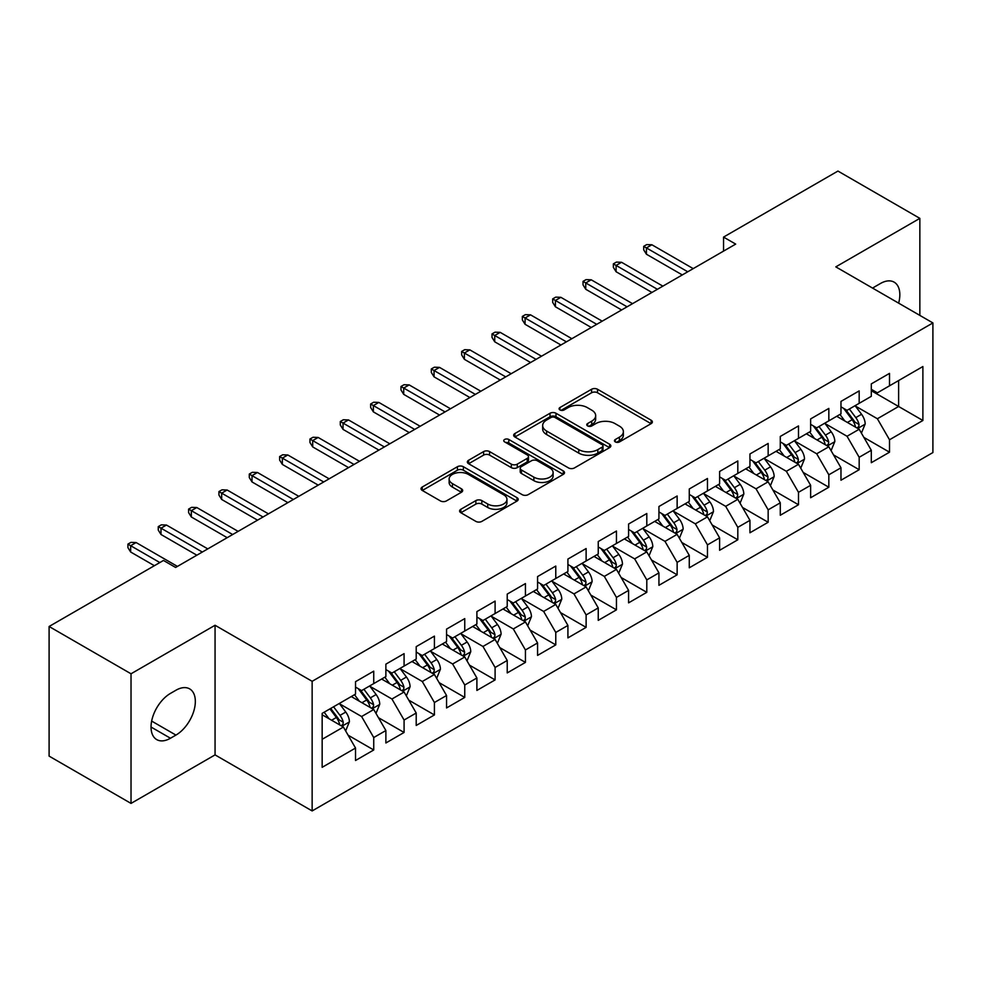 <?xml version="1.0" encoding="UTF-8"?>
<svg xmlns="http://www.w3.org/2000/svg" width="982" height="982" viewBox="0 0 982 982"><rect width="100%" height="100%" fill="white"/><g stroke="black" fill="none" stroke-linecap="round" stroke-linejoin="round"><path stroke-width="1.47" d="M615.321 441.912A2.946 1.706 0 0 0 619.495 441.912L651.14 423.647A4.21 2.43 0 0 0 652.367 421.929A4.21 2.43 0 0 0 651.14 420.21L597.535 389.265A4.21 2.43 0 0 0 591.581 389.265L559.936 407.53A2.946 1.706 0 0 0 559.077 408.733A2.946 1.706 0 0 0 559.936 409.936A2.946 1.706 0 0 0 564.11 409.936L568.197 407.567A13.478 7.782 0 0 1 587.261 407.567L591.729 410.145A13.478 7.782 0 0 1 595.669 415.656A13.478 7.782 0 0 1 591.729 421.155L587.629 423.524A2.946 1.706 0 0 0 586.77 424.727A2.946 1.706 0 0 0 587.629 425.93A2.946 1.706 0 0 0 591.802 425.93L595.89 423.561A13.478 7.782 0 0 1 614.953 423.561L619.421 426.139A13.478 7.782 0 0 1 623.374 431.638A13.478 7.782 0 0 1 619.421 437.15L615.321 439.506A2.946 1.706 0 0 0 614.462 440.709A2.946 1.706 0 0 0 615.321 441.912L615.321 439.506M460.84 509.277A4.21 2.43 0 0 0 459.601 510.996A4.21 2.43 0 0 0 460.84 512.714L475.877 521.393A4.21 2.43 0 0 0 481.831 521.393L516.974 501.102A4.21 2.43 0 0 0 518.214 499.384A4.21 2.43 0 0 0 516.974 497.665L463.369 466.72A4.21 2.43 0 0 0 457.416 466.72L422.272 487.011A4.21 2.43 0 0 0 421.045 488.729A4.21 2.43 0 0 0 422.272 490.448L440.439 500.93A4.21 2.43 0 0 0 446.393 500.93L461.442 492.252A4.21 2.43 0 0 0 462.669 490.534A4.21 2.43 0 0 0 461.442 488.815L452.432 483.61A11.268 6.506 0 0 1 449.13 479.007A11.268 6.506 0 0 1 456.078 473.005A11.268 6.506 0 0 1 468.365 474.416L503.656 494.781A11.268 6.506 0 0 1 506.945 499.384A11.268 6.506 0 0 1 499.998 505.399A11.268 6.506 0 0 1 487.723 503.987L481.831 500.587A4.21 2.43 0 0 0 475.877 500.587L460.84 509.277L460.84 512.714M131.023 673.787L131.023 803.411L215.058 754.888L215.058 625.264L131.023 673.787L49.1 626.491L163.478 560.452L175.618 567.461L735.69 244.101L723.55 237.092L723.55 251.11M215.058 625.264L312.141 681.312L932.9 322.931L932.9 452.555L312.141 810.936L312.141 681.312M919.852 315.394L919.852 218.36L835.817 266.871L932.9 322.931M919.852 218.36L837.941 171.064L723.55 237.092M568.492 467.923A4.21 2.43 0 0 0 574.458 467.923L609.589 447.632A4.21 2.43 0 0 0 610.829 445.914A4.21 2.43 0 0 0 609.589 444.195L555.984 413.25A4.21 2.43 0 0 0 550.03 413.25L514.887 433.528A4.21 2.43 0 0 0 513.66 435.259A4.21 2.43 0 0 0 514.887 436.978L568.492 467.923M505.791 442.551A2.946 1.706 0 0 1 508.786 442.968L508.786 439.47L563.287 470.93A4.21 2.43 0 0 1 564.515 472.649A4.21 2.43 0 0 1 563.287 474.367L528.144 494.658A4.21 2.43 0 0 1 522.191 494.658L468.586 463.713L468.586 460.276A4.21 2.43 0 0 0 467.346 461.994A4.21 2.43 0 0 0 468.586 463.713M468.586 460.276L483.623 451.585A4.21 2.43 0 0 1 489.576 451.585L511.315 464.142A4.21 2.43 0 0 0 517.269 464.142L527.248 458.373A4.21 2.43 0 0 0 528.488 456.655A4.21 2.43 0 0 0 527.248 454.936L504.613 441.875A2.946 1.706 0 0 1 503.754 440.673A2.946 1.706 0 0 1 505.57 439.101A2.946 1.706 0 0 1 508.786 439.47M871.304 390.713L898.616 406.487L898.616 380.562L922.884 366.544L889.508 385.816L889.508 373.381L871.304 383.888L871.304 396.323L859.176 403.332L859.176 390.897L840.973 401.405L840.973 413.839L828.833 420.848L828.833 408.414L810.629 418.921L810.629 431.356L798.489 438.365L798.489 425.93L780.285 436.438L780.285 448.872L768.157 455.881L768.157 443.447L749.953 453.954L749.953 466.389L737.813 473.398L737.813 460.963L719.61 471.47L719.61 483.905L707.47 490.914L707.47 478.48L689.266 488.987L689.266 501.421L677.138 508.43L677.138 495.996L658.934 506.503L658.934 518.938L646.794 525.947L646.794 513.512L628.59 524.02L628.59 536.454L616.451 543.463L616.451 531.029L598.247 541.536L598.247 553.971L586.119 560.98L586.119 548.545L567.915 559.053L567.915 571.487L555.775 578.496L555.775 566.062L537.571 576.569L537.571 589.004L525.431 596.013L525.431 583.578L507.228 594.085L507.228 606.52L495.1 613.529L495.1 601.094L476.896 611.602L476.896 624.036L464.756 631.045L464.756 618.611L446.552 629.118L446.552 641.553L434.412 648.562L434.412 636.127L416.208 646.635L416.208 659.069L404.081 666.078L404.081 653.644L385.877 664.151L385.877 676.586L373.737 683.595L373.737 671.16L355.533 681.668L355.533 694.102L322.157 713.374L322.157 767.323L355.533 748.051L343.393 727.036L322.157 714.773M922.884 366.544L922.884 420.492L889.508 439.764L877.38 418.749L855.383 406.045M863.878 437.395L889.508 452.199L889.508 439.764M889.508 452.199L871.304 462.706L871.304 450.272L859.176 457.281L847.036 436.266L825.04 423.561M833.534 454.912L859.176 469.715L859.176 457.281M859.176 469.715L840.973 480.223L840.973 467.788L828.833 474.797L816.693 453.782L794.696 441.078M803.202 472.428L828.833 487.232L828.833 474.797M828.833 487.232L810.629 497.739L810.629 485.304L798.489 492.313L786.361 471.299L764.364 458.594M772.859 489.944L798.489 504.748L798.489 492.313M798.489 504.748L780.285 515.255L780.285 502.821L768.157 509.83L756.017 488.815L734.02 476.11M742.515 507.461L768.157 522.264L768.157 509.83M768.157 522.264L749.953 532.772L749.953 520.337L737.813 527.346L725.673 506.331L703.677 493.627M712.183 524.977L737.813 539.781L737.813 527.346M737.813 539.781L719.61 550.288L719.61 537.854L707.47 544.863L695.342 523.848L673.345 511.143M681.839 542.494L707.47 557.297L707.47 544.863M707.47 557.297L689.266 567.805L689.266 555.37L677.138 562.379L664.998 541.364L643.001 528.66M651.496 560.01L677.138 574.814L677.138 562.379M677.138 574.814L658.934 585.321L658.934 572.887L646.794 579.896L634.654 558.881L612.658 546.176M621.164 577.526L646.794 592.33L646.794 579.896M646.794 592.33L628.59 602.85L628.59 590.403L616.451 597.412L604.323 576.397L582.326 563.693M590.82 595.055L616.451 609.847L616.451 597.412M616.451 609.847L598.247 620.366L598.247 607.919L586.119 614.928L573.979 593.914L551.982 581.209M560.477 612.572L586.119 627.363L586.119 614.928M586.119 627.363L567.915 637.883L567.915 625.436L555.775 632.445L543.635 611.43L521.638 598.725M530.133 630.088L555.775 644.879L555.775 632.445M555.775 644.879L537.571 655.399L537.571 642.952L525.431 649.961L513.304 628.946L491.307 616.242M499.801 647.604L525.431 662.396L525.431 649.961M525.431 662.396L507.228 672.916L507.228 660.469L495.1 667.478L482.96 646.463L460.963 633.758M469.457 665.121L495.1 679.912L495.1 667.478M495.1 679.912L476.896 690.432L476.896 677.985L464.756 684.994L452.616 663.979L430.619 651.275M439.114 682.637L464.756 697.429L464.756 684.994M464.756 697.429L446.552 707.948L446.552 695.502L434.412 702.511L422.285 681.496L400.288 668.791M408.782 700.154L434.412 714.945L434.412 702.511M434.412 714.945L416.208 725.465L416.208 713.018L404.081 720.027L391.941 699.012L369.944 686.308M378.438 717.67L404.081 732.462L404.081 720.027M404.081 732.462L385.877 742.981L385.877 730.534L373.737 737.543L361.597 716.529L339.6 703.824M348.094 735.187L373.737 749.978L373.737 737.543M373.737 749.978L355.533 760.498L355.533 748.051M355.533 687.093L361.597 690.604L373.737 683.595M322.157 739.299L343.393 727.036M385.877 669.577L391.941 673.087L404.081 666.078M361.597 716.529L373.737 709.52L351.286 696.557M385.877 730.534L373.737 709.52M416.208 652.06L422.285 655.571L434.412 648.562M391.941 699.012L404.081 692.003L381.63 679.041M416.208 713.018L404.081 692.003M446.552 634.544L452.616 638.054L464.756 631.045M422.285 681.496L434.412 674.487L411.961 661.524M446.552 695.502L434.412 674.487M476.896 617.027L482.96 620.538L495.1 613.529M452.616 663.979L464.756 656.97L442.305 644.008M476.896 677.985L464.756 656.97M507.228 599.511L513.304 603.022L525.431 596.013M482.96 646.463L495.1 639.454L472.649 626.491M507.228 660.469L495.1 639.454M537.571 581.995L543.635 585.505L555.775 578.496M513.304 628.946L525.431 621.937L502.98 608.975M537.571 642.952L525.431 621.937M567.915 564.478L573.979 567.989L586.119 560.98M543.635 611.43L555.775 604.421L533.324 591.459M567.915 625.436L555.775 604.421M598.247 546.962L604.323 550.472L616.451 543.463M573.979 593.914L586.119 586.905L563.668 573.942M598.247 607.919L586.119 586.905M628.59 529.445L634.654 532.956L646.794 525.947M604.323 576.397L616.451 569.388L594 556.426M628.59 590.403L616.451 569.388M658.934 511.929L664.998 515.44L677.138 508.43M634.654 558.881L646.794 551.872L624.343 538.909M658.934 572.887L646.794 551.872M689.266 494.412L695.342 497.923L707.47 490.914M664.998 541.364L677.138 534.355L654.687 521.393M689.266 555.37L677.138 534.355M719.61 476.896L725.673 480.407L737.813 473.398M695.342 523.848L707.47 516.839L685.019 503.876M719.61 537.854L707.47 516.839M749.953 459.38L756.017 462.89L768.157 455.881M725.673 506.331L737.813 499.322L715.362 486.36M749.953 520.337L737.813 499.322M780.285 441.863L786.361 445.374L798.489 438.365M756.017 488.815L768.157 481.806L745.706 468.844M780.285 502.821L768.157 481.806M810.629 424.347L816.693 427.857L828.833 420.848M786.361 471.299L798.489 464.29L776.038 451.327M810.629 485.304L798.489 464.29M840.973 406.83L847.036 410.341L859.176 403.332M816.693 453.782L828.833 446.773L806.382 433.811M840.973 467.788L828.833 446.773M871.304 389.314L877.38 392.825L889.508 385.816M847.036 436.266L859.176 429.257L836.725 416.294M871.304 450.272L859.176 429.257M49.1 626.491L49.1 756.115L131.023 803.411M215.058 754.888L312.141 810.936M877.38 418.749L898.616 406.487L922.884 420.492M898.64 303.143A27.459 15.859 120 0 0 894.148 282.153A27.459 15.859 120 0 0 880.412 283.516L874.95 286.67A27.459 15.859 120 0 0 872.654 288.143M170.463 693.402A27.459 15.859 120 0 0 152.517 717.597A27.459 15.859 120 0 0 156.727 739.606A27.459 15.859 120 0 0 170.463 738.243L175.925 735.088A27.459 15.859 120 0 0 193.859 710.894A27.459 15.859 120 0 0 189.649 688.885A27.459 15.859 120 0 0 175.925 690.248L170.463 693.402M616.5 442.33L619.421 440.648A13.478 7.782 0 0 0 623.374 435.149L623.374 431.638M595.669 415.656L595.669 419.154A13.478 7.782 0 0 1 591.729 424.654L588.807 426.348M651.078 423.684L597.535 392.763A4.21 2.43 0 0 0 591.581 392.763L561.115 410.353M609.54 447.669L555.984 416.749A4.21 2.43 0 0 0 550.03 416.749L514.949 437.002M602.15 447.117A2.946 1.706 0 0 0 603.009 445.914A2.946 1.706 0 0 0 602.15 444.711L555.1 417.546A2.946 1.706 0 0 0 550.927 417.546L546.606 420.038A13.478 7.782 0 0 0 542.665 425.537A13.478 7.782 0 0 0 546.606 431.037L578.766 449.609A13.478 7.782 0 0 0 597.829 449.609L602.15 447.117L602.15 450.615A2.946 1.706 0 0 0 603.009 449.412L603.009 445.914M542.665 425.537L542.665 429.048A13.478 7.782 0 0 0 546.606 434.547L546.606 431.037M602.15 450.615L597.829 453.119A13.478 7.782 0 0 1 578.766 453.119L546.606 434.547M468.635 463.737L483.623 455.096L483.623 451.585M528.488 456.655L528.488 460.165A4.21 2.43 0 0 1 527.248 461.884L517.269 467.641A4.21 2.43 0 0 1 511.315 467.641L489.576 455.096A4.21 2.43 0 0 0 483.623 455.096M508.786 442.968L563.226 474.404M533.877 477.166A11.268 6.506 0 0 0 546.152 478.578A11.268 6.506 0 0 0 553.112 472.563A11.268 6.506 0 0 0 549.81 467.96L537.375 460.791A4.21 2.43 0 0 0 531.422 460.791L521.442 466.548A4.21 2.43 0 0 0 520.215 468.267A4.21 2.43 0 0 0 521.442 469.985L533.877 477.166L533.877 480.664A11.268 6.506 0 0 0 546.152 482.076A11.268 6.506 0 0 0 553.112 476.061L553.112 472.563M520.215 468.267L520.215 471.765A4.21 2.43 0 0 0 521.442 473.484L521.442 469.985M533.877 480.664L521.442 473.484M506.945 499.384L506.945 502.894A11.268 6.506 0 0 1 499.998 508.897A11.268 6.506 0 0 1 487.723 507.485L481.831 504.097A4.21 2.43 0 0 0 475.877 504.097L460.902 512.739M449.13 479.007L449.13 482.518A11.268 6.506 0 0 0 452.432 487.109L452.432 483.61M461.38 492.289L452.432 487.109M516.925 501.139L463.369 470.218A4.21 2.43 0 0 0 457.416 470.218L422.334 490.472M861.423 433.148L865.179 423.966A11.367 6.567 -120 0 0 861.558 414.281L855.101 405.676M844.839 420.971L839.941 414.441M837.646 416.822L837.094 416.086M857.028 428.017L858.796 426.433L859.041 424.445A11.367 6.567 -120 0 0 855.788 417.608L849.344 409.003M845.662 409.543L853.628 420.173A5.794 3.339 60 0 1 854.671 421.929L859.041 424.445M843.661 408.389L852.143 419.707A11.367 6.567 60 0 1 855.396 426.556L855.629 427.207M687.756 271.781L646.426 247.918L646.426 254.228L643.701 249.845L643.701 246.347L646.426 247.918L651.888 244.764L693.218 268.626M646.426 254.228L682.294 274.935M643.701 246.347L646.733 244.592L651.888 244.764M831.079 450.664L834.835 441.483A11.367 6.567 -120 0 0 831.214 431.798L824.77 423.193M814.495 438.488L809.598 431.957M807.302 434.339L806.75 433.602M826.697 445.533L828.452 443.95L828.698 441.961A11.367 6.567 -120 0 0 825.445 435.124L819 426.519M815.318 427.06L823.284 437.69A5.794 3.339 60 0 1 824.34 439.445L828.698 441.961M813.329 425.906L821.811 437.223A11.367 6.567 60 0 1 825.064 444.073L825.285 444.723M800.735 468.181L804.504 458.999A11.367 6.567 -120 0 0 800.87 449.314L794.426 440.709M784.152 456.004L779.254 449.474M776.971 451.855L776.406 451.119M796.353 463.05L798.108 461.466L798.366 459.478A11.367 6.567 -120 0 0 795.113 452.641L788.656 444.036M784.986 444.576L792.94 455.206A5.794 3.339 60 0 1 793.996 456.961L798.366 459.478M782.985 443.422L791.467 454.74A11.367 6.567 60 0 1 794.72 461.589L794.954 462.24M657.412 289.297L616.095 265.435L616.095 271.744L613.357 267.362L613.357 263.863L616.095 265.435L621.557 262.28L662.875 286.143M616.095 271.744L651.95 292.452M613.357 263.863L616.389 262.108L621.557 262.28M627.068 306.814L585.751 282.951L585.751 289.26L583.026 284.878L583.026 281.38L585.751 282.951L591.213 279.796L632.531 303.659M585.751 289.26L621.618 309.968M583.026 281.38L586.058 279.625L591.213 279.796M770.404 485.697L774.16 476.515A11.367 6.567 -120 0 0 770.526 466.831L764.082 458.226M753.82 473.52L748.922 466.99M746.627 469.371L746.074 468.635M766.009 480.566L767.777 478.983L768.022 476.994A11.367 6.567 -120 0 0 764.769 470.157L758.325 461.552M754.642 462.092L762.609 472.723A5.794 3.339 60 0 1 763.652 474.478L768.022 476.994M752.642 460.939L761.124 472.256A11.367 6.567 60 0 1 764.377 479.106L764.61 479.756M740.06 503.214L743.816 494.032A11.367 6.567 -120 0 0 740.195 484.347L733.75 475.742M723.476 491.037L718.578 484.507M716.283 486.888L715.731 486.151M735.678 498.083L737.433 496.499L737.678 494.511A11.367 6.567 -120 0 0 734.426 487.673L727.981 479.069M724.299 479.609L732.265 490.239A5.794 3.339 60 0 1 733.321 491.994L737.678 494.511M722.298 478.455L730.792 489.773A11.367 6.567 60 0 1 734.045 496.622L734.266 497.273M596.737 324.33L555.407 300.467L555.407 306.777L552.682 302.395L552.682 298.896L555.407 300.467L560.869 297.313L602.199 321.175M555.407 306.777L591.274 327.485M552.682 298.896L555.714 297.141L560.869 297.313M566.393 341.846L525.075 317.984L525.075 324.293L522.338 319.911L522.338 316.413L525.075 317.984L530.538 314.841L571.855 338.692M525.075 324.293L560.931 345.001M522.338 316.413L525.37 314.657L530.538 314.841M709.716 520.73L713.484 511.548A11.367 6.567 -120 0 0 709.851 501.863L703.407 493.259M693.132 508.553L688.235 502.023M685.952 504.404L685.387 503.668M705.334 515.599L707.089 514.016L707.347 512.027A11.367 6.567 -120 0 0 704.082 505.19L697.637 496.585M693.967 497.125L701.921 507.755A5.794 3.339 60 0 1 702.977 509.511L707.347 512.027M691.966 495.971L700.448 507.289A11.367 6.567 60 0 1 703.701 514.138L703.934 514.789M536.049 359.363L494.732 335.5L494.732 341.81L492.007 337.427L492.007 333.929L494.732 335.5L500.194 332.358L541.512 356.208M494.732 341.81L530.599 362.518M492.007 333.929L495.038 332.174L500.194 332.358M679.384 538.246L683.141 529.065A11.367 6.567 -120 0 0 679.507 519.38L673.063 510.775M662.801 526.07L657.903 519.539M655.608 521.921L655.043 521.184M674.99 533.116L676.758 531.532L677.003 529.543A11.367 6.567 -120 0 0 673.75 522.706L667.306 514.102M663.623 514.642L671.59 525.272A5.794 3.339 60 0 1 672.633 527.027L677.003 529.543M661.623 513.488L670.105 524.805A11.367 6.567 60 0 1 673.357 531.655L673.591 532.305M505.718 376.879L464.388 353.017L464.388 359.326L461.663 354.944L461.663 351.446L464.388 353.017L469.85 349.874L511.18 373.725M464.388 359.326L500.255 380.034M461.663 351.446L464.695 349.69L469.85 349.874M649.041 555.763L652.797 546.581A11.367 6.567 -120 0 0 649.176 536.896L642.731 528.291M632.457 543.586L627.559 537.056M625.264 539.437L624.712 538.701M644.658 550.632L646.414 549.048L646.659 547.06A11.367 6.567 -120 0 0 643.406 540.223L636.962 531.618M633.28 532.158L641.246 542.788A5.794 3.339 60 0 1 642.302 544.544L646.659 547.06M631.279 531.004L639.773 542.322A11.367 6.567 60 0 1 643.026 549.171L643.247 549.822M618.697 573.279L622.465 564.098A11.367 6.567 -120 0 0 618.832 554.413L612.387 545.808M602.113 561.103L597.216 554.572M594.932 556.954L594.368 556.217M614.315 568.148L616.07 566.565L616.328 564.576A11.367 6.567 -120 0 0 613.063 557.739L606.618 549.134M602.948 549.675L610.902 560.305A5.794 3.339 60 0 1 611.958 562.06L616.328 564.576M600.947 548.521L609.429 559.838A11.367 6.567 60 0 1 612.682 566.688L612.915 567.338M588.365 590.796L592.121 581.614A11.367 6.567 -120 0 0 588.488 571.929L582.044 563.324M571.782 578.631L566.872 572.089M564.589 574.47L564.024 573.733M583.971 585.665L585.738 584.081L585.984 582.093A11.367 6.567 -120 0 0 582.731 575.256L576.287 566.651M572.604 567.191L580.571 577.821A5.794 3.339 60 0 1 581.614 579.576L585.984 582.093M570.603 566.037L579.085 577.355A11.367 6.567 60 0 1 582.338 584.204L582.572 584.855M558.022 608.312L561.778 599.13A11.367 6.567 -120 0 0 558.157 589.446L551.712 580.841M541.438 596.148L536.54 589.605M534.245 591.986L533.692 591.25M553.627 603.181L555.395 601.598L555.64 599.609A11.367 6.567 -120 0 0 552.387 592.772L545.943 584.167M542.26 584.707L550.227 595.337A5.794 3.339 60 0 1 551.283 597.093L555.64 599.609M540.26 583.553L548.754 594.883A11.367 6.567 60 0 1 552.007 601.721L552.228 602.371M527.678 625.829L531.446 616.647A11.367 6.567 -120 0 0 527.813 606.962L521.368 598.357M511.094 613.664L506.196 607.122M503.901 609.503L503.349 608.766M523.296 620.698L525.051 619.114L525.309 617.126A11.367 6.567 -120 0 0 522.043 610.288L515.599 601.684M511.929 602.224L519.883 612.854A5.794 3.339 60 0 1 520.939 614.609L525.309 617.126M509.928 601.07L518.41 612.4A11.367 6.567 60 0 1 521.663 619.237L521.896 619.888M497.346 643.345L501.102 634.163A11.367 6.567 -120 0 0 497.469 624.478L491.025 615.874M480.763 631.181L475.853 624.638M473.57 627.019L473.005 626.283M492.952 638.214L494.719 636.631L494.965 634.642A11.367 6.567 -120 0 0 491.712 627.805L485.268 619.2M481.585 619.74L489.539 630.37A5.794 3.339 60 0 1 490.595 632.126L494.965 634.642M479.584 618.586L488.066 629.916A11.367 6.567 60 0 1 491.319 636.753L491.552 637.404M467.002 660.861L470.759 651.68A11.367 6.567 -120 0 0 467.137 641.995L460.693 633.39M450.419 648.697L445.521 642.154M443.226 644.536L442.673 643.799M462.608 655.731L464.376 654.147L464.621 652.158A11.367 6.567 -120 0 0 461.368 645.321L454.924 636.717M451.241 637.257L459.208 647.887A5.794 3.339 60 0 1 460.263 649.642L464.621 652.158M449.24 636.103L457.722 647.433A11.367 6.567 60 0 1 460.988 654.27L461.209 654.92M436.659 678.378L440.427 669.196A11.367 6.567 -120 0 0 436.794 659.511L430.349 650.906M420.075 666.213L415.177 659.671M412.882 662.052L412.33 661.316M432.276 673.247L434.032 671.663L434.29 669.675A11.367 6.567 -120 0 0 431.024 662.838L424.58 654.233M420.91 654.773L428.864 665.403A5.794 3.339 60 0 1 429.92 667.159L434.29 669.675M418.909 653.619L427.391 664.949A11.367 6.567 60 0 1 430.644 671.786L430.877 672.437M406.327 695.894L410.083 686.713A11.367 6.567 -120 0 0 406.45 677.028L400.005 668.423M389.744 683.73L384.834 677.187M382.55 679.569L381.986 678.832M401.933 690.763L403.7 689.18L403.946 687.191A11.367 6.567 -120 0 0 400.693 680.354L394.248 671.749M390.566 672.289L398.52 682.92A5.794 3.339 60 0 1 399.576 684.675L403.946 687.191M388.565 671.136L397.047 682.465A11.367 6.567 60 0 1 400.3 689.303L400.533 689.953M475.374 394.396L434.056 370.533L434.056 376.843L431.319 372.46L431.319 368.962L434.056 370.533L439.519 367.391L480.836 391.241M434.056 376.843L469.912 397.55M431.319 368.962L434.351 367.207L439.519 367.391M445.03 411.912L403.712 388.05L403.712 394.359L400.987 389.977L400.987 386.478L403.712 388.05L409.175 384.907L450.493 408.757M403.712 394.359L439.568 415.067M400.987 386.478L404.019 384.723L409.175 384.907M414.699 429.429L373.369 405.566L373.369 411.875L370.644 407.493L370.644 403.995L373.369 405.566L378.831 402.424L420.161 426.274M373.369 411.875L409.236 432.583M370.644 403.995L373.676 402.239L378.831 402.424M384.355 446.945L343.037 423.082L343.037 429.392L340.3 425.01L340.3 421.511L343.037 423.082L348.5 419.94L389.817 443.79M343.037 429.392L378.892 450.1M340.3 421.511L343.332 419.756L348.5 419.94M354.011 464.461L312.693 440.599L312.693 446.908L309.956 442.526L309.956 439.028L312.693 440.599L318.156 437.456L359.473 461.307M312.693 446.908L348.549 467.616M309.956 439.028L313 437.272L318.156 437.456M323.679 481.978L282.35 458.115L282.35 464.425L279.625 460.042L279.625 456.544L282.35 458.115L287.812 454.973L329.142 478.823M282.35 464.425L318.217 485.133M279.625 456.544L282.656 454.789L287.812 454.973M293.336 499.494L252.018 475.632L252.018 481.941L249.281 477.559L249.281 474.06L252.018 475.632L257.468 472.489L298.798 496.34M252.018 481.941L287.873 502.649M249.281 474.06L252.313 472.305L257.468 472.489M262.992 517.011L221.674 493.148L221.674 499.457L218.937 495.075L218.937 491.577L221.674 493.148L227.137 490.006L268.454 513.856M221.674 499.457L257.53 520.165M218.937 491.577L221.981 489.822L227.137 490.006M232.66 534.527L191.33 510.665L191.33 516.974L188.605 512.592L188.605 509.093L191.33 510.665L196.793 507.522L238.123 531.372M191.33 516.974L227.198 537.682M188.605 509.093L191.637 507.338L196.793 507.522M375.983 713.411L379.739 704.229A11.367 6.567 -120 0 0 376.118 694.544L369.674 685.939M359.4 701.246L354.502 694.704M352.207 697.085L351.654 696.348M371.589 708.28L373.356 706.696L373.602 704.708A11.367 6.567 -120 0 0 370.349 697.871L363.905 689.266M360.222 689.806L368.189 700.436A5.794 3.339 60 0 1 369.244 702.191L373.602 704.708M358.221 688.652L366.703 699.982A11.367 6.567 60 0 1 369.969 706.819L370.189 707.47M202.317 552.044L160.999 528.181L160.999 534.49L158.262 530.108L158.262 526.61L160.999 528.181L166.449 525.039L207.779 548.889M160.999 534.49L196.854 555.198M158.262 526.61L161.294 524.854L166.449 525.039M345.639 730.927L349.408 721.745A11.367 6.567 -120 0 0 345.774 712.06L339.33 703.456M329.056 718.763L324.158 712.22M341.257 725.796L343.013 724.213L343.258 722.224A11.367 6.567 -120 0 0 340.005 715.387L333.561 706.782M330.713 708.427L337.845 717.952A5.794 3.339 60 0 1 338.9 719.708L343.258 722.224M329.927 708.894L336.372 717.498A11.367 6.567 60 0 1 339.625 724.335L339.858 724.986M159.845 562.551L130.655 545.71L130.655 552.007L127.918 547.625L127.918 544.126L130.655 545.71L136.117 542.555L177.435 566.405M130.655 552.007L154.383 565.706M127.918 544.126L130.962 542.371L136.117 542.555M619.421 440.648L619.421 437.15M587.629 425.93L587.629 423.524M591.729 424.654L591.729 421.155M559.936 409.936L559.936 407.53M591.581 392.763L591.581 389.265M597.535 392.763L597.535 389.265M651.14 423.647L651.14 420.21M514.887 436.978L514.887 433.528M550.03 416.749L550.03 413.25M555.984 416.749L555.984 413.25M609.589 447.632L609.589 444.195M578.766 453.119L578.766 449.609M597.829 453.119L597.829 449.609M489.576 455.096L489.576 451.585M511.315 467.641L511.315 464.142M517.269 467.641L517.269 464.142M527.248 461.884L527.248 458.373M563.287 474.367L563.287 470.93M475.877 504.097L475.877 500.587M481.831 504.097L481.831 500.587M487.723 507.485L487.723 503.987M461.442 492.252L461.442 488.815M422.272 490.448L422.272 487.011M457.416 470.218L457.416 466.72M463.369 470.218L463.369 466.72M516.974 501.102L516.974 497.665M151.044 727.036L170.463 738.243M151.658 721.083L175.925 735.088M857.752 428.434L865.105 424.187M855.788 417.608L861.558 414.281M847.392 422.456L852.143 419.707M827.409 445.951L834.761 441.704M825.445 435.124L831.214 431.798M817.061 439.973L821.811 437.223M797.065 463.467L804.43 459.22M795.113 452.641L800.87 449.314M786.717 457.489L791.467 454.74M766.733 480.984L774.086 476.736M764.769 470.157L770.526 466.831M756.373 475.006L761.124 472.256M736.39 498.5L743.742 494.253M734.426 487.673L740.195 484.347M726.042 492.522L730.792 489.773M706.046 516.016L713.411 511.769M704.082 505.19L709.851 501.863M695.698 510.039L700.448 507.289M675.714 533.533L683.067 529.286M673.75 522.706L679.507 519.38M665.354 527.555L670.105 524.805M645.37 551.049L652.723 546.802M643.406 540.223L649.176 536.896M635.023 545.071L639.773 542.322M615.027 568.566L622.392 564.319M613.063 557.739L618.832 554.413M604.679 562.588L609.429 559.838M584.695 586.082L592.048 581.835M582.731 575.256L588.488 571.929M574.335 580.104L579.085 577.355M554.351 603.599L561.704 599.351M552.387 592.772L558.157 589.446M544.003 597.621L548.754 594.883M524.007 621.115L531.372 616.868M522.043 610.288L527.813 606.962M513.66 615.137L518.41 612.4M493.676 638.631L501.029 634.384M491.712 627.805L497.469 624.478M483.316 632.654L488.066 629.916M463.332 656.148L470.685 651.901M461.368 645.321L467.137 641.995M452.972 650.17L457.722 647.433M432.988 673.664L440.353 669.417M431.024 662.838L436.794 659.511M422.641 667.686L427.391 664.949M402.645 691.181L410.01 686.934M400.693 680.354L406.45 677.028M392.297 685.203L397.047 682.465M372.313 708.697L379.666 704.45M370.349 697.871L376.118 694.544M361.953 702.719L366.703 699.982M341.969 726.214L349.322 721.966M340.005 715.387L345.774 712.06M331.621 720.236L336.372 717.498"/></g></svg>
